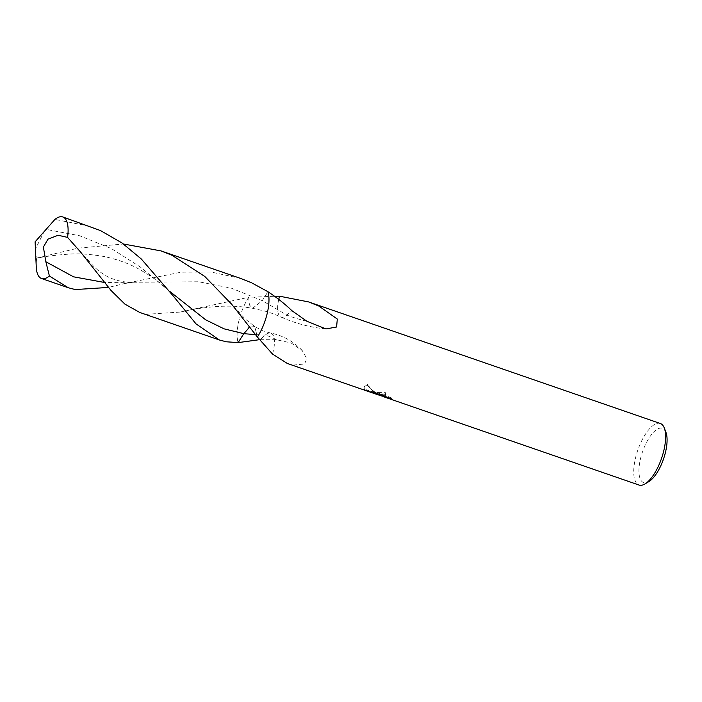 <?xml version="1.0" encoding="UTF-8"?>
<svg xmlns="http://www.w3.org/2000/svg" width="702" height="702" viewBox="0 0 702 702"><rect width="100%" height="100%" fill="white"/><g stroke="black" fill="none" stroke-linecap="round" stroke-linejoin="round"><path stroke-width="0.53" stroke-dasharray="3.51 2.63" d="M665.926 432.283A28.729 11.092 -70.9 0 0 664.171 429.405A28.729 11.092 -70.9 0 0 644.436 446.876A28.729 11.092 -70.9 0 0 641.856 481.449A28.729 11.092 -70.9 0 0 648.867 481.607M660.31 423.499A32.564 12.566 -70.9 0 0 638.829 447.341A32.564 12.566 -70.9 0 0 637.03 483.766A32.564 12.566 -70.9 0 0 639.039 485.047M386.109 394.656L383.555 394.033L381.625 394.375L384.793 396.297L392.83 399.026L390.751 397.472L375.93 392.348L370.077 391.102L382.09 395.252L366.014 389.645L364.303 386.732L367.602 384.485C370.902 389.408 375.052 392.804 380.063 394.664L377.527 392.479L385.196 392.286A31.748 12.25 -70.9 0 0 386.109 394.656L385.784 395.401A32.564 12.566 109.1 0 1 384.863 393.059L377.202 393.217L377.343 393.998L379.738 395.41M379.001 395.129L375.561 393.383L367.26 385.293L363.978 387.486L364.557 389.584L374.886 393.734M287.329 363.469L293.576 365.04L304.51 364.005L306.809 358.704L302.246 350.57L290.997 342.892L276.325 339.75L259.547 339.698M381.827 395.875L381.309 395.112L383.239 394.778L385.784 395.401M375.93 392.348L375.588 393.155M390.751 397.472L390.409 398.28M392.83 399.026L392.506 399.78M385.196 392.286L384.863 393.059M380.063 394.664L379.756 395.375M370.077 391.102L369.752 391.865M366.014 389.645L365.689 390.391M367.602 384.485L367.26 385.293M272.49 354.027A21.709 8.38 -70.9 0 0 271.165 333.213A21.709 8.38 -70.9 0 0 270.481 332.994A21.709 8.38 -70.9 0 0 270.34 332.967A21.709 8.38 -70.9 0 0 265.198 335.152L260.196 339.584M243.796 333.669L248.192 328.255M249.631 327.132L254.703 326.544L257.415 337.048L254.703 326.544L249.631 327.132M139.795 312.469L146.7 314.268L180.23 312.065L248.666 297.288L249.412 304.975L252.632 308.292L262.285 300.667L267.945 291.716L262.285 300.667L252.632 308.292L249.412 304.984L248.666 297.288L274.605 296.253M278.755 299.359A21.709 8.38 -70.9 0 0 280.905 317.014L280.905 317.014A21.709 8.38 -70.9 0 0 280.905 317.023A21.709 8.38 -70.9 0 0 286.881 315.084L291.883 310.653M248.666 297.288A32.564 12.566 -70.9 0 0 238.136 342.611A32.564 12.566 -70.9 0 1 248.666 297.288M89.593 226.211L54.914 219.436M44.41 231.028L35.644 248.613L35.846 255.844L36.741 258.064A32.564 12.566 -70.9 0 0 36.258 266.962M36.741 258.064L77.896 248.166L123.455 243.998M240.716 278.457L211.416 272.104L181.213 272.165L124.517 283.564L108.441 287.425M276.325 339.75A141.488 79.861 -60 0 0 265.198 335.152L255.51 334.626M306.835 321.235A141.488 137.732 -113.9 0 1 286.881 315.084L262.241 300.64L231.291 288.145L198.587 281.774L104.422 282.467M169.515 291.207L140.225 266.935L111.442 248.605L79.58 235.732L45.876 229.343M377.202 393.217L377.527 392.479M374.771 392.839L384.793 396.297M363.978 387.486L364.303 386.732M381.309 395.112L381.625 394.375M270.34 332.967L262.89 330.879L254.677 326.527L245.059 318.848L231.678 304.247M325.965 328.94C310.354 327.413 295.331 323.438 280.905 317.014C272.683 313.566 275.904 314.575 265.356 311.223L252.58 308.283C238.68 305.818 223.877 305.502 208.161 307.327C196.92 308.748 187.609 310.328 180.23 312.065M302.246 350.57C293.524 341.383 282.932 335.521 270.481 332.994M172.867 295.542L165.725 287.873C158.555 281.3 149.236 274.824 137.759 268.471C127.834 263.11 116.523 259.117 103.843 256.484C90.312 254.168 78.747 253.378 69.138 254.115C55.195 255.116 44.305 256.511 36.451 258.301M124.517 283.564L134.617 281.993C126.632 282.827 118.12 281.309 109.082 277.439C101.228 273.429 96.376 268.901 94.173 266.83L80.554 252.009"/><path stroke-width="1.05" d="M384.635 397.104L639.039 485.047A32.564 12.566 -70.9 0 0 644.98 483.941L648.867 481.607A28.729 11.092 -70.9 0 0 663.495 459.055A28.729 11.092 -70.9 0 0 665.926 432.283L664.303 428.036A32.564 12.566 -70.9 0 0 662.311 424.78A32.564 12.566 -70.9 0 0 660.31 423.499L308.599 301.921L318.857 306.054L337.302 319.041L336.591 327.009L325.965 328.94L306.835 321.235L291.883 310.653C284.924 303.966 276.948 297.657 267.945 291.716L251.614 282.809L240.716 278.457L161.074 250.921L171.981 255.282L204.73 276.404L231.678 304.247L257.415 337.048A32.564 12.566 -70.9 0 0 267.945 291.716A32.564 12.566 -70.9 0 1 257.415 337.048L272.49 354.027L287.329 363.469L374.886 393.734L381.765 396.016L369.752 391.865L375.588 393.155L390.409 398.28L392.506 399.78L381.827 395.875M644.98 483.941A32.564 12.566 -70.9 0 0 661.547 458.38A32.564 12.566 -70.9 0 0 664.303 428.036M379.756 395.375L379.001 395.129M382.037 395.384L381.765 396.016M248.192 328.255L249.631 327.132L243.796 333.669L238.136 342.611L243.796 333.669L224.052 328.834L205.721 319.84L169.515 291.207M260.196 339.584L238.136 342.611L226.334 341.795L219.445 340.005L196.034 323.885L172.867 295.533L141.278 258.968L122.043 242.989L100.491 230.572L62.794 216.953A32.564 12.566 -70.9 0 0 54.914 219.436L35.1 241.83L36.258 266.962A32.564 12.566 -70.9 0 0 39.514 277.22A32.564 12.566 -70.9 0 0 41.523 278.501A32.564 12.566 -70.9 0 0 49.403 276.018L45.849 261.749L43.375 247.086L47.964 239.171L58.126 235.258L67.576 237.39A32.564 12.566 -70.9 0 0 64.803 218.234A32.564 12.566 -70.9 0 0 62.794 216.953M274.605 296.253L279.589 296.209A21.709 8.38 -70.9 0 0 278.755 299.359M279.589 296.209L308.599 301.921M67.576 237.39L80.554 252.009L110.942 290.374L124.947 304.159L139.795 312.469L219.445 340.005M108.441 287.425L75.211 289.557L68.313 287.759L49.403 276.018M123.455 243.998L161.074 250.921M255.51 334.626L243.796 333.669M104.422 282.467L73.543 276.816L45.849 261.749M68.313 287.759L41.523 278.501"/></g></svg>
